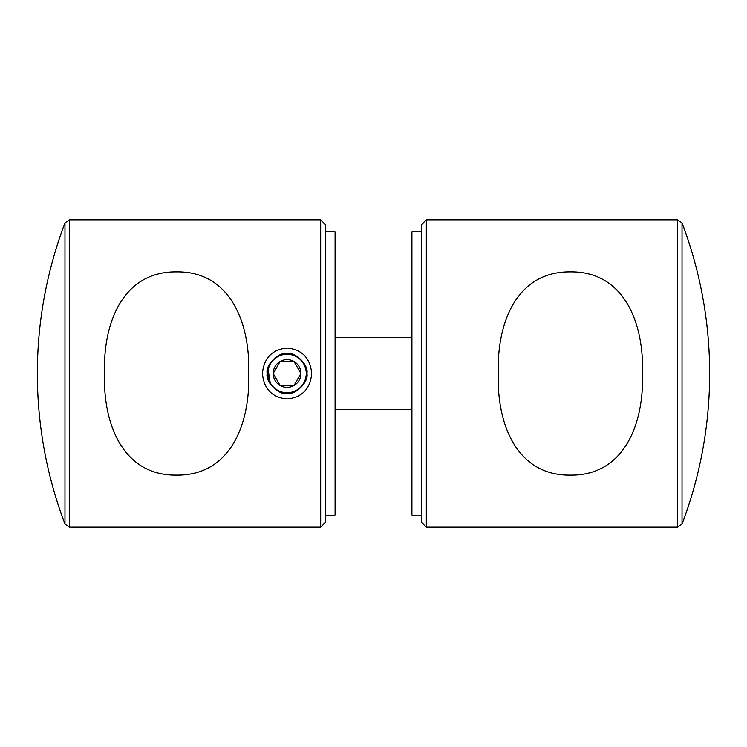 <?xml version="1.0" encoding="UTF-8"?>
<svg xmlns="http://www.w3.org/2000/svg" width="747" height="747" viewBox="0 0 747 747"><rect width="100%" height="100%" fill="white"/><g stroke="black" fill="none" stroke-linecap="round" stroke-linejoin="round"><path stroke-width="1.12" d="M267.211 373.5C265.045 381.698 278.93 395.518 287.072 393.352C295.205 395.499 309.081 381.708 306.914 373.5C309.071 365.283 295.205 351.501 287.072 353.648C278.93 351.492 265.045 365.302 267.211 373.5M311.714 373.5C310.238 388.954 302.031 397.432 287.072 398.954C272.104 397.441 263.878 388.963 262.412 373.5C263.887 358.037 272.104 349.549 287.072 348.046C302.021 349.568 310.238 358.046 311.714 373.5M176.609 475.139C231.682 475.736 250.394 421.597 248.648 373.5C250.441 325.627 231.654 271.124 176.609 271.861C121.546 271.198 102.797 325.552 104.58 373.5C102.778 421.467 121.593 475.82 176.609 475.139M325.477 224.632L325.477 522.368L320.678 527.167L320.678 219.833L325.477 224.632M64.97 222.933A424.193 424.193 0 0 0 64.97 524.067L64.97 222.933L69.462 219.833L69.462 527.167L320.678 527.167M269.91 383.407L273.337 386.937A19.207 19.207 0 0 0 303.693 363.892A19.207 19.207 0 0 0 277.454 356.861A19.207 19.207 0 0 0 273.337 386.937L270.293 383.183L267.884 368.355M279.611 384.612L280.134 385.508L293.991 385.508L300.92 373.5A13.866 13.866 0 0 0 293.991 361.492L300.92 373.5L293.991 361.492L280.134 361.492L273.197 373.5L278.211 382.184M280.134 361.492L293.991 361.492A13.866 13.866 0 0 0 273.197 373.5L280.134 361.492M280.134 385.508L273.197 373.5A13.866 13.866 0 0 0 293.991 385.508L280.134 385.508M300.92 373.5L293.991 385.508A13.866 13.866 0 0 0 300.92 373.5M421.523 515.159L411.914 515.159L411.914 231.841L421.523 231.841M325.477 515.159L335.086 515.159L335.086 231.841L325.477 231.841M570.391 271.861C515.318 271.264 496.606 325.403 498.352 373.5C496.559 421.373 515.346 475.876 570.391 475.139C625.454 475.802 644.203 421.448 642.42 373.5C644.222 325.533 625.407 271.18 570.391 271.861M421.523 522.368L421.523 224.632L426.322 219.833L426.322 527.167L421.523 522.368M682.03 524.067A424.193 424.193 0 0 0 682.03 222.933L682.03 524.067L677.538 527.167L677.538 219.833L426.322 219.833M69.462 219.833L320.678 219.833M64.97 524.067L69.462 527.167M335.086 337.485L411.914 337.485M335.086 409.515L411.914 409.515M677.538 527.167L426.322 527.167M682.03 222.933L677.538 219.833"/></g></svg>
